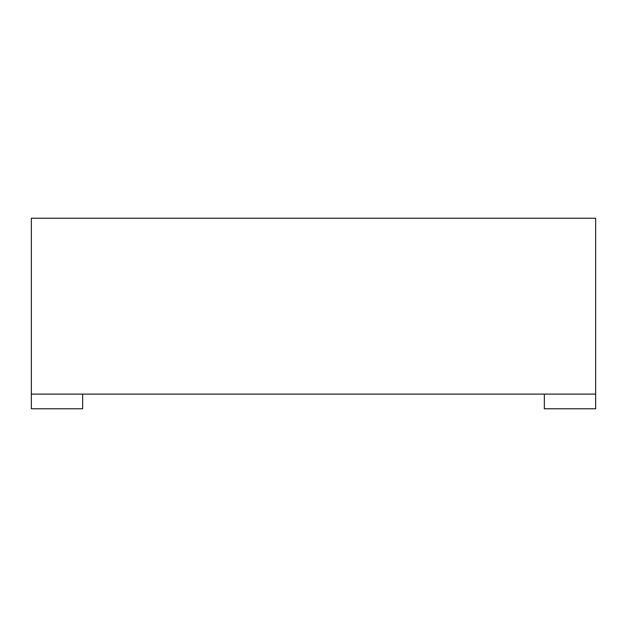 <?xml version="1.0" encoding="UTF-8"?>
<svg xmlns="http://www.w3.org/2000/svg" width="627" height="627" viewBox="0 0 627 627"><rect width="100%" height="100%" fill="white"/><g stroke="black" fill="none" stroke-linecap="round" stroke-linejoin="round"><path stroke-width="0.94" d="M31.35 394.117L595.65 394.117L31.35 394.117L31.35 408.773L31.35 218.227L31.35 394.117M31.35 218.227L595.65 218.227L595.65 394.117L595.65 218.227L31.35 218.227M595.65 408.773L595.65 394.117L595.65 408.773L544.354 408.773L544.354 394.117L544.354 408.773L595.65 408.773M82.646 408.773L82.646 394.117L82.646 408.773L31.35 408.773L82.646 408.773"/></g></svg>
